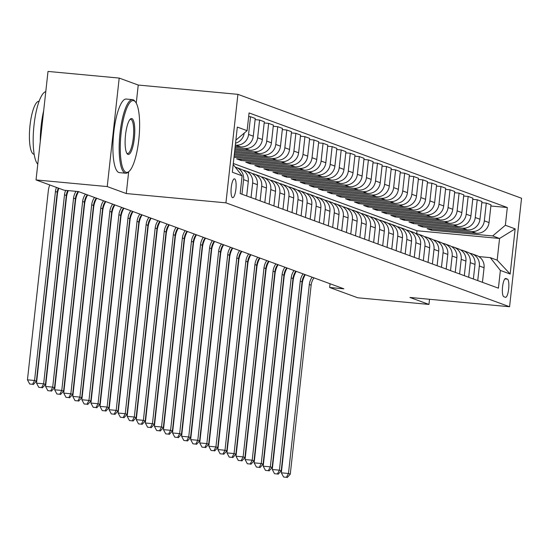 <?xml version="1.0" encoding="UTF-8"?>
<svg xmlns="http://www.w3.org/2000/svg" width="549" height="549" viewBox="0 0 549 549"><rect width="100%" height="100%" fill="white"/><g stroke="black" fill="none" stroke-linecap="round" stroke-linejoin="round"><path stroke-width="0.82" d="M232.55 197.64A9.463 2.395 95.3 0 0 232.701 197.674A9.463 2.395 95.3 0 0 235.94 188.794A9.463 2.395 95.3 0 0 234.622 178.871A9.463 2.395 95.3 0 0 234.464 178.837A9.463 2.395 95.3 0 0 231.225 187.717A9.463 2.395 95.3 0 0 232.55 197.64M136.248 103.13L138.245 85.047L119.202 78.075L48.01 71.432L36.035 179.928L64.144 190.228L78.383 191.553L343.887 288.815L329.647 287.491L357.756 297.784L428.947 304.427L429.517 299.28M138.245 85.047L237.909 94.346L521.55 198.251L509.575 306.747L225.934 202.842L237.909 94.346M507.413 279.112L505.821 278.528A9.161 2.32 95.3 0 0 505.67 278.494A9.161 2.32 95.3 0 0 502.534 287.1A9.161 2.32 95.3 0 0 503.81 296.707L505.409 297.29A9.161 2.32 95.3 0 0 505.56 297.325A9.161 2.32 95.3 0 0 508.69 288.719A9.161 2.32 95.3 0 0 507.413 279.112L504.908 278.878M505.361 225.268L515.154 228.858L510.165 274.02L500.372 270.431L490.278 257.639L497.168 260.164L499.563 238.465L492.673 235.94L505.361 225.268L507.317 207.529L249.068 112.929L247.112 130.669L235.878 140.112M233.188 164.501L242.123 175.824L240.167 193.564L498.417 288.17L500.372 270.431M242.123 175.824L232.33 172.235L237.319 127.08L247.112 130.669M119.202 78.075L107.227 186.571L36.035 179.928M107.227 186.571L126.27 193.543L225.934 202.842M509.575 306.747L409.904 297.448L428.947 304.427M330.059 283.751L329.647 287.491M416.67 233.593L416.986 230.758L499.563 238.465L515.154 228.858M490.278 257.639L478.81 256.568M431.583 229.05L431.452 230.223L492.673 235.94M431.452 230.223L427.095 228.631L476.36 233.229A11.824 11.412 -69.9 0 0 489.049 222.558L491.005 204.818L486.29 203.096L481.809 202.677M422.51 225.728L422.38 226.902L471.646 231.5A11.824 11.412 -69.9 0 0 484.328 220.835L486.29 203.096M422.38 226.902L418.029 225.31L467.295 229.907A11.824 11.412 -69.9 0 0 479.977 219.236L481.94 201.497L477.225 199.774L472.737 199.356M413.445 222.407L413.315 223.58L462.581 228.178A11.824 11.412 -69.9 0 0 475.262 217.514L477.225 199.774M413.315 223.58L408.964 221.988L458.223 226.586A11.824 11.412 -69.9 0 0 470.912 215.915L472.867 198.175L468.153 196.446L463.672 196.034M404.38 219.085L404.249 220.259L453.508 224.857A11.824 11.412 -69.9 0 0 466.197 214.192L468.153 196.446M404.249 220.259L399.892 218.667L449.157 223.265A11.824 11.412 -69.9 0 0 461.846 212.593L463.802 194.854L459.088 193.124L454.606 192.706M395.307 215.764L395.177 216.937L444.443 221.535A11.824 11.412 -69.9 0 0 457.125 210.871L459.088 193.124M395.177 216.937L390.826 215.345L440.092 219.943A11.824 11.412 -69.9 0 0 452.774 209.272L454.737 191.532L450.022 189.803L445.534 189.384M386.242 212.442L386.112 213.616L435.378 218.214A11.824 11.412 -69.9 0 0 448.059 207.549L450.022 189.803M386.112 213.616L381.761 212.024L431.02 216.622A11.824 11.412 -69.9 0 0 443.709 205.95L445.664 188.211L440.95 186.482L436.469 186.063M377.17 209.121L377.046 210.294L426.305 214.892A11.824 11.412 -69.9 0 0 438.994 204.228L440.95 186.482M377.046 210.294L372.689 208.702L421.955 213.3A11.824 11.412 -69.9 0 0 434.643 202.629L436.599 184.889L431.885 183.16L427.403 182.742M368.104 205.8L367.974 206.973L417.24 211.571A11.824 11.412 -69.9 0 0 429.922 200.9L431.885 183.16M367.974 206.973L363.623 205.381L412.889 209.972A11.824 11.412 -69.9 0 0 425.571 199.308L427.534 181.568L422.819 179.839L418.331 179.42M359.039 202.478L358.909 203.652L408.175 208.249A11.824 11.412 -69.9 0 0 420.857 197.578L422.819 179.839M358.909 203.652L354.558 202.059L403.817 206.65A11.824 11.412 -69.9 0 0 416.506 195.986L418.462 178.247L413.747 176.517L409.266 176.099M349.967 199.157L349.843 200.33L399.102 204.928A11.824 11.412 -69.9 0 0 411.791 194.257L413.747 176.517M349.843 200.33L345.486 198.738L394.752 203.329A11.824 11.412 -69.9 0 0 407.44 192.665L409.396 174.925L404.682 173.196L400.2 172.777M340.902 195.835L340.771 197.009L390.037 201.607A11.824 11.412 -69.9 0 0 402.719 190.935L404.682 173.196M340.771 197.009L336.42 195.417L385.686 200.008A11.824 11.412 -69.9 0 0 398.368 189.343L400.331 171.604L395.609 169.874L391.128 169.456M331.836 192.507L331.706 193.687L380.972 198.285A11.824 11.412 -69.9 0 0 393.654 187.614L395.609 169.874M331.706 193.687L327.355 192.095L376.614 196.686A11.824 11.412 -69.9 0 0 389.303 186.022L391.259 168.282L386.544 166.553L382.063 166.134M322.764 189.185L322.64 190.366L371.899 194.964A11.824 11.412 -69.9 0 0 384.588 184.292L386.544 166.553M322.64 190.366L318.283 188.767L367.549 193.365A11.824 11.412 -69.9 0 0 380.231 182.7L382.193 164.961L377.479 163.231L372.997 162.813M313.699 185.864L313.568 187.044L362.834 191.642A11.824 11.412 -69.9 0 0 375.516 180.971L377.479 163.231M313.568 187.044L309.217 185.445L358.483 190.043A11.824 11.412 -69.9 0 0 371.165 179.379L373.128 161.639L368.406 159.91L363.925 159.491M304.633 182.543L304.503 183.723L353.769 188.314A11.824 11.412 -69.9 0 0 366.451 177.65L368.406 159.91M304.503 183.723L300.152 182.124L349.411 186.722A11.824 11.412 -69.9 0 0 362.1 176.057L364.056 158.318L359.341 156.589L354.86 156.17M295.561 179.221L295.431 180.401L344.697 184.992A11.824 11.412 -69.9 0 0 357.385 174.328L359.341 156.589M295.431 180.401L291.08 178.802L340.346 183.4A11.824 11.412 -69.9 0 0 353.028 172.736L354.99 154.996L350.276 153.267L345.795 152.848M286.496 175.9L286.365 177.08L335.631 181.671A11.824 11.412 -69.9 0 0 348.313 171.007L350.276 153.267M286.365 177.08L282.014 175.481L331.28 180.079A11.824 11.412 -69.9 0 0 343.962 169.415L345.925 151.668L341.204 149.946L336.722 149.527M277.43 172.578L277.3 173.758L326.566 178.35A11.824 11.412 -69.9 0 0 339.248 167.685L341.204 149.946M277.3 173.758L272.949 172.16L322.208 176.757A11.824 11.412 -69.9 0 0 334.897 166.093L336.853 148.347L332.138 146.624L327.657 146.206M268.358 169.257L268.228 170.437L317.494 175.028A11.824 11.412 -69.9 0 0 330.182 164.364L332.138 146.624M268.228 170.437L263.877 168.838L313.143 173.436A11.824 11.412 -69.9 0 0 325.825 162.772L327.787 145.025L323.073 143.303L318.592 142.884M259.293 165.935L259.162 167.109L308.428 171.707A11.824 11.412 -69.9 0 0 321.11 161.042L323.073 143.303M259.162 167.109L254.811 165.517L304.077 170.115A11.824 11.412 -69.9 0 0 316.759 159.45L318.722 141.704L314.001 139.981L309.519 139.563M250.227 162.614L250.097 163.787L299.356 168.385A11.824 11.412 -69.9 0 0 312.045 157.721L314.001 139.981M250.097 163.787L245.746 162.195L295.005 166.793A11.824 11.412 -69.9 0 0 307.694 156.122L309.65 138.382L304.935 136.66L300.454 136.241M241.155 159.292L241.025 160.466L290.291 165.064A11.824 11.412 -69.9 0 0 302.979 154.399L304.935 136.66M241.025 160.466L236.674 158.874L285.94 163.472A11.824 11.412 -69.9 0 0 298.622 152.8L300.584 135.061L295.87 133.338L291.389 132.92M233.977 157.337L281.225 161.742A11.824 11.412 -69.9 0 0 293.907 151.078L295.87 133.338M234.107 156.156L276.874 160.15A11.824 11.412 -69.9 0 0 289.556 149.479L291.512 131.739L286.798 130.01L282.316 129.598M234.245 154.887L272.153 158.421A11.824 11.412 -69.9 0 0 284.842 147.756L286.798 130.01M234.375 153.706L267.802 156.829A11.824 11.412 -69.9 0 0 280.491 146.158L282.447 128.418L277.732 126.689L273.251 126.277M234.519 152.437L263.088 155.099A11.824 11.412 -69.9 0 0 275.776 144.435L277.732 126.689M234.649 151.256L258.737 153.507A11.824 11.412 -69.9 0 0 271.419 142.836L273.381 125.097L268.667 123.367L264.186 122.949M234.787 149.98L254.022 151.778A11.824 11.412 -69.9 0 0 266.704 141.114L268.667 123.367M234.917 148.806L249.671 150.186A11.824 11.412 -69.9 0 0 262.353 139.515L264.309 121.775L259.595 120.046L255.113 119.627M235.061 147.53L244.95 148.456A11.824 11.412 -69.9 0 0 257.639 137.792L259.595 120.046M235.192 146.357L240.599 146.864A11.824 11.412 -69.9 0 0 253.288 136.193L255.244 118.454L250.529 116.724L248.67 116.553M235.329 145.08L235.885 145.135A11.824 11.412 -69.9 0 0 248.573 134.464L250.529 116.724M416.986 230.758L233.298 163.472M482.447 282.323L484.06 267.72A11.824 11.412 -69.9 0 0 476.738 255.553L472.023 253.823A11.824 11.412 -69.9 0 0 469.759 253.261M507.317 207.529L490.875 205.999M477.733 280.594L479.346 265.991A11.824 11.412 -69.9 0 0 472.023 253.823M473.382 279.002L474.995 264.398A11.824 11.412 -69.9 0 0 467.673 252.231L462.958 250.502A11.824 11.412 -69.9 0 0 460.693 249.939M468.668 277.272L470.28 262.669A11.824 11.412 -69.9 0 0 462.958 250.502M464.31 275.68L465.923 261.077A11.824 11.412 -69.9 0 0 458.6 248.91L453.886 247.18A11.824 11.412 -69.9 0 0 451.628 246.618M459.595 273.951L461.208 259.348A11.824 11.412 -69.9 0 0 453.886 247.18M455.245 272.359L456.857 257.756A11.824 11.412 -69.9 0 0 449.535 245.588L444.82 243.859A11.824 11.412 -69.9 0 0 442.556 243.296M450.53 270.63L452.143 256.026A11.824 11.412 -69.9 0 0 444.82 243.859M446.179 269.037L447.792 254.434A11.824 11.412 -69.9 0 0 440.47 242.267L435.755 240.537A11.824 11.412 -69.9 0 0 433.49 239.975M441.465 267.308L443.077 252.705A11.824 11.412 -69.9 0 0 435.755 240.537M437.107 265.716L438.72 251.113A11.824 11.412 -69.9 0 0 431.397 238.945L426.683 237.216A11.824 11.412 -69.9 0 0 424.425 236.653M432.392 263.987L434.005 249.383A11.824 11.412 -69.9 0 0 426.683 237.216M428.042 262.388L429.654 247.791A11.824 11.412 -69.9 0 0 422.332 235.624L417.617 233.895A11.824 11.412 -69.9 0 0 415.353 233.332M423.327 260.665L424.94 246.062A11.824 11.412 -69.9 0 0 417.617 233.895M418.976 259.066L420.589 244.47A11.824 11.412 -69.9 0 0 413.267 232.302L408.552 230.573A11.824 11.412 -69.9 0 0 406.287 230.01M414.262 257.344L415.874 242.74A11.824 11.412 -69.9 0 0 408.552 230.573M409.904 255.745L411.517 241.148A11.824 11.412 -69.9 0 0 404.194 228.981L399.48 227.252A11.824 11.412 -69.9 0 0 397.222 226.682M405.189 254.022L406.802 239.419A11.824 11.412 -69.9 0 0 399.48 227.252M400.839 252.423L402.451 237.82A11.824 11.412 -69.9 0 0 395.129 225.66L390.414 223.93A11.824 11.412 -69.9 0 0 388.15 223.361M396.124 250.701L397.737 236.097A11.824 11.412 -69.9 0 0 390.414 223.93M391.773 249.102L393.386 234.498A11.824 11.412 -69.9 0 0 386.064 222.338L381.349 220.609A11.824 11.412 -69.9 0 0 379.084 220.039M387.059 247.379L388.671 232.776A11.824 11.412 -69.9 0 0 381.349 220.609M382.701 245.78L384.314 231.177A11.824 11.412 -69.9 0 0 376.991 219.017L372.277 217.287A11.824 11.412 -69.9 0 0 370.019 216.718M377.986 244.058L379.599 229.455A11.824 11.412 -69.9 0 0 372.277 217.287M373.636 242.459L375.248 227.856A11.824 11.412 -69.9 0 0 367.926 215.688L363.212 213.966A11.824 11.412 -69.9 0 0 360.947 213.396M368.921 240.73L370.534 226.133A11.824 11.412 -69.9 0 0 363.212 213.966M364.57 239.138L366.183 224.534A11.824 11.412 -69.9 0 0 358.861 212.367L354.139 210.644A11.824 11.412 -69.9 0 0 351.882 210.075M359.856 237.408L361.468 222.812A11.824 11.412 -69.9 0 0 354.139 210.644M355.498 235.816L357.111 221.213A11.824 11.412 -69.9 0 0 349.788 209.045L345.074 207.323A11.824 11.412 -69.9 0 0 342.816 206.753M350.784 234.087L352.396 219.49A11.824 11.412 -69.9 0 0 345.074 207.323M346.433 232.495L348.045 217.891A11.824 11.412 -69.9 0 0 340.723 205.724L336.009 204.002A11.824 11.412 -69.9 0 0 333.744 203.432M341.718 230.765L343.331 216.162A11.824 11.412 -69.9 0 0 336.009 204.002M337.367 229.173L338.98 214.57A11.824 11.412 -69.9 0 0 331.658 202.403L326.936 200.68A11.824 11.412 -69.9 0 0 324.679 200.111M332.653 227.444L334.266 212.84A11.824 11.412 -69.9 0 0 326.936 200.68M328.295 225.852L329.908 211.248A11.824 11.412 -69.9 0 0 322.586 199.081L317.871 197.359A11.824 11.412 -69.9 0 0 315.613 196.789M323.581 224.122L325.193 209.519A11.824 11.412 -69.9 0 0 317.871 197.359M319.23 222.53L320.842 207.927A11.824 11.412 -69.9 0 0 313.52 195.76L308.806 194.03A11.824 11.412 -69.9 0 0 306.541 193.468M314.515 220.801L316.128 206.198A11.824 11.412 -69.9 0 0 308.806 194.03M310.164 219.209L311.777 204.605A11.824 11.412 -69.9 0 0 304.455 192.438L299.733 190.709A11.824 11.412 -69.9 0 0 297.476 190.146M305.45 217.479L307.063 202.876A11.824 11.412 -69.9 0 0 299.733 190.709M301.092 215.887L302.705 201.284A11.824 11.412 -69.9 0 0 295.383 189.117L290.668 187.387A11.824 11.412 -69.9 0 0 288.41 186.825M296.378 214.158L297.99 199.555A11.824 11.412 -69.9 0 0 290.668 187.387M292.027 212.566L293.64 197.963A11.824 11.412 -69.9 0 0 286.317 185.795L281.603 184.066A11.824 11.412 -69.9 0 0 279.338 183.503M287.312 210.837L288.925 196.233A11.824 11.412 -69.9 0 0 281.603 184.066M282.961 209.244L284.574 194.641A11.824 11.412 -69.9 0 0 277.252 182.474L272.53 180.745A11.824 11.412 -69.9 0 0 270.273 180.182M278.247 207.515L279.86 192.912A11.824 11.412 -69.9 0 0 272.53 180.745M273.889 205.923L275.502 191.32A11.824 11.412 -69.9 0 0 268.18 179.152L263.465 177.423A11.824 11.412 -69.9 0 0 261.207 176.86M269.175 204.194L270.787 189.59A11.824 11.412 -69.9 0 0 263.465 177.423M264.824 202.602L266.437 187.998A11.824 11.412 -69.9 0 0 259.114 175.831L254.4 174.102A11.824 11.412 -69.9 0 0 252.135 173.539M260.109 200.872L261.722 186.269A11.824 11.412 -69.9 0 0 254.4 174.102M255.759 199.28L257.371 184.677A11.824 11.412 -69.9 0 0 250.042 172.51L245.328 170.78A11.824 11.412 -69.9 0 0 243.07 170.217M251.044 197.551L252.65 182.947A11.824 11.412 -69.9 0 0 245.328 170.78M246.686 195.952L248.299 181.355A11.824 11.412 -69.9 0 0 240.977 169.188L236.262 167.459A11.824 11.412 -69.9 0 0 235.281 167.15M235.542 143.186A11.824 11.412 -69.9 0 0 244.188 133.126M241.972 194.229L243.584 179.626A11.824 11.412 -69.9 0 0 236.262 167.459M497.168 260.164L510.165 274.02M126.27 193.543L128.672 171.762M313.973 277.856A14.782 14.267 -69.9 0 0 311.146 285.164L290.277 474.158L288.465 473.492L286.454 477.301L283.607 477.04L286.454 477.301M312.155 277.19A14.782 14.267 -69.9 0 0 309.327 284.499L288.465 473.492L281.349 472.826L302.211 283.833A22.173 21.404 110.1 0 1 305.271 274.672M281.349 472.826L283.607 477.04M287.175 477.568L290.277 474.158M304.901 274.534A14.782 14.267 -69.9 0 0 302.074 281.843L281.212 470.836L279.4 470.17L277.382 473.979L274.534 473.718L277.382 473.979M303.089 273.869A14.782 14.267 -69.9 0 0 300.262 281.177L279.4 470.17L272.277 469.505L293.145 280.512A22.173 21.404 110.1 0 1 296.206 271.35M272.277 469.505L274.534 473.718M278.11 474.247L281.212 470.836M295.836 271.213A14.782 14.267 -69.9 0 0 293.008 278.521L272.146 467.515L270.328 466.849L268.317 470.658L265.469 470.397L268.317 470.658M294.024 270.547A14.782 14.267 -69.9 0 0 291.196 277.856L270.328 466.849L263.211 466.183L284.073 277.19A22.173 21.404 110.1 0 1 287.134 268.029M263.211 466.183L265.469 470.397M269.044 470.925L272.146 467.515M286.77 267.891A14.782 14.267 -69.9 0 0 283.943 275.2L263.074 464.193L261.262 463.528L259.252 467.336L256.404 467.075L259.252 467.336M284.952 267.226A14.782 14.267 -69.9 0 0 282.124 274.534L261.262 463.528L254.146 462.862L275.008 273.869A22.173 21.404 110.1 0 1 278.069 264.707M254.146 462.862L256.404 467.075M259.972 467.604L263.074 464.193M277.698 264.57A14.782 14.267 -69.9 0 0 274.871 271.879L254.009 460.872L252.197 460.206L250.179 464.015L247.331 463.754L250.179 464.015M275.886 263.904A14.782 14.267 -69.9 0 0 273.059 271.213L252.197 460.206L245.074 459.54L265.942 270.547A22.173 21.404 110.1 0 1 269.003 261.386M245.074 459.54L247.331 463.754M250.907 464.282L254.009 460.872M125.996 172.283A36.069 9.134 95.3 0 0 129.09 171.391A36.069 9.134 95.3 0 0 139.041 137.353A36.069 9.134 95.3 0 0 135.562 102.066A36.069 9.134 95.3 0 0 133.894 100.735A36.069 9.134 95.3 0 0 121.096 133.263A36.069 9.134 95.3 0 0 125.996 172.283M129.09 171.391L128.219 172.166A36.955 9.36 -84.7 0 1 125.659 173.223A36.955 9.36 -84.7 0 1 125.042 173.079A36.955 9.36 -84.7 0 1 119.895 134.327A36.955 9.36 -84.7 0 1 132.522 99.63A36.955 9.36 -84.7 0 1 133.139 99.774A36.955 9.36 -84.7 0 1 134.841 101.14L135.562 102.066M127.972 154.393A18.035 4.564 -84.7 0 1 127.135 153.727A18.035 4.564 -84.7 0 1 125.398 136.083A18.035 4.564 -84.7 0 1 130.374 119.064A18.035 4.564 -84.7 0 1 131.918 118.618A18.035 4.564 -84.7 0 1 134.368 138.128A18.035 4.564 -84.7 0 1 127.972 154.393M126.785 153.185A17.149 4.344 95.3 0 0 127.21 153.432A17.149 4.344 95.3 0 0 127.498 153.5A17.149 4.344 95.3 0 0 133.359 137.401A17.149 4.344 95.3 0 0 130.971 119.421A17.149 4.344 95.3 0 0 130.683 119.353A17.149 4.344 95.3 0 0 129.928 119.531M34.155 154.29L34.072 154.283A26.606 6.739 -84.7 0 1 33.626 154.187A26.606 6.739 -84.7 0 1 29.921 126.284A26.606 6.739 -84.7 0 1 39.013 101.297L39.096 101.311M125.659 173.223L119.394 172.64A36.955 9.36 -84.7 0 1 118.776 172.496A36.955 9.36 -84.7 0 1 113.629 133.743A36.955 9.36 -84.7 0 1 126.256 99.046L132.522 99.63M40.283 141.45A36.955 9.36 -84.7 0 1 43.68 110.658M37.771 164.185A36.955 9.36 -84.7 0 1 34.024 125.083A36.955 9.36 -84.7 0 1 45.78 91.656M268.633 261.249A14.782 14.267 -69.9 0 0 265.805 268.557L244.936 457.55L243.125 456.885L241.114 460.693L238.266 460.433L241.114 460.693M266.821 260.583A14.782 14.267 -69.9 0 0 263.994 267.891L243.125 456.885L236.008 456.219L256.87 267.226A22.173 21.404 110.1 0 1 259.931 258.064M236.008 456.219L238.266 460.433M241.841 460.961L244.936 457.55M259.567 257.927A14.782 14.267 -69.9 0 0 256.74 265.236L235.871 454.222L234.059 453.563L232.049 457.372L229.201 457.104L232.049 457.372M257.749 257.261A14.782 14.267 -69.9 0 0 254.921 264.57L234.059 453.563L226.936 452.898L247.805 263.904A22.173 21.404 110.1 0 1 250.866 254.743M226.936 452.898L229.201 457.104M232.769 457.64L235.871 454.222M250.495 254.606A14.782 14.267 -69.9 0 0 247.668 261.914L226.806 450.901L224.994 450.242L222.976 454.05L220.128 453.783L222.976 454.05M248.683 253.94A14.782 14.267 -69.9 0 0 245.856 261.249L224.994 450.242L217.871 449.576L238.74 260.583A22.173 21.404 110.1 0 1 241.8 251.421M217.871 449.576L220.128 453.783M223.704 454.318L226.806 450.901M241.43 251.284A14.782 14.267 -69.9 0 0 238.602 258.593L217.733 447.579L215.922 446.92L213.911 450.729L211.063 450.461L213.911 450.729M239.618 250.619A14.782 14.267 -69.9 0 0 236.791 257.927L215.922 446.92L208.805 446.255L229.667 257.261A22.173 21.404 110.1 0 1 232.728 248.093M208.805 446.255L211.063 450.461M214.638 450.997L217.733 447.579M232.364 247.963A14.782 14.267 -69.9 0 0 229.537 255.271L208.668 444.258L206.856 443.599L204.846 447.408L201.998 447.14L204.846 447.408M230.546 247.297A14.782 14.267 -69.9 0 0 227.718 254.606L206.856 443.599L199.733 442.933L220.602 253.94A22.173 21.404 110.1 0 1 223.663 244.772M199.733 442.933L201.998 447.14M205.566 447.675L208.668 444.258M223.292 244.641A14.782 14.267 -69.9 0 0 220.465 251.95L199.603 440.936L197.791 440.271L195.773 444.086L192.925 443.818L195.773 444.086M221.48 243.976A14.782 14.267 -69.9 0 0 218.653 251.284L197.791 440.271L190.668 439.612L211.537 250.619A22.173 21.404 110.1 0 1 214.597 241.45M190.668 439.612L192.925 443.818M196.501 444.354L199.603 440.936M214.227 241.32A14.782 14.267 -69.9 0 0 211.399 248.628L190.53 437.615L188.719 436.949L186.708 440.765L183.86 440.497L186.708 440.765M212.415 240.654A14.782 14.267 -69.9 0 0 209.588 247.963L188.719 436.949L181.602 436.29L202.464 247.297A22.173 21.404 110.1 0 1 205.525 238.129M181.602 436.29L183.86 440.497M187.435 441.032L190.53 437.615M205.161 237.998A14.782 14.267 -69.9 0 0 202.334 245.3L181.465 434.293L179.653 433.628L177.643 437.443L174.795 437.176L177.643 437.443M203.343 237.333A14.782 14.267 -69.9 0 0 200.515 244.641L179.653 433.628L172.53 432.969L193.399 243.976A22.173 21.404 110.1 0 1 196.46 234.807M172.53 432.969L174.795 437.176M178.363 437.711L181.465 434.293M196.089 234.677A14.782 14.267 -69.9 0 0 193.262 241.979L172.4 430.972L170.581 430.306L168.57 434.122L165.723 433.854L168.57 434.122M194.277 234.011A14.782 14.267 -69.9 0 0 191.45 241.32L170.581 430.306L163.465 429.647L184.334 240.654A22.173 21.404 110.1 0 1 187.394 231.486M163.465 429.647L165.723 433.854M169.298 434.389L172.4 430.972M187.024 231.355A14.782 14.267 -69.9 0 0 184.196 238.657L163.328 427.65L161.516 426.985L159.505 430.8L156.657 430.533L159.505 430.8M185.212 230.69A14.782 14.267 -69.9 0 0 182.385 237.998L161.516 426.985L154.399 426.319L175.261 237.333A22.173 21.404 110.1 0 1 178.322 228.164M154.399 426.319L156.657 430.533M160.233 431.068L163.328 427.65M177.958 228.034A14.782 14.267 -69.9 0 0 175.124 235.336L154.262 424.329L152.45 423.663L150.44 427.479L147.592 427.211L150.44 427.479M176.14 227.368A14.782 14.267 -69.9 0 0 173.312 234.677L152.45 423.663L145.327 422.998L166.196 234.011A22.173 21.404 110.1 0 1 169.257 224.843M145.327 422.998L147.592 427.211M151.16 427.74L154.262 424.329M168.886 224.706A14.782 14.267 -69.9 0 0 166.059 232.014L145.197 421.008L143.378 420.342L141.368 424.157L138.52 423.89L141.368 424.157M167.074 224.047A14.782 14.267 -69.9 0 0 164.247 231.349L143.378 420.342L136.262 419.676L157.124 230.69A22.173 21.404 110.1 0 1 160.191 221.522M136.262 419.676L138.52 423.89M142.095 424.418L145.197 421.008M159.821 221.384A14.782 14.267 -69.9 0 0 156.993 228.693L136.125 417.686L134.313 417.02L132.302 420.836L129.454 420.568L132.302 420.836M158.009 220.725A14.782 14.267 -69.9 0 0 155.182 228.027L134.313 417.02L127.196 416.355L148.058 227.368A22.173 21.404 110.1 0 1 151.119 218.2M127.196 416.355L129.454 420.568M133.03 421.097L136.125 417.686M150.755 218.063A14.782 14.267 -69.9 0 0 147.921 225.371L127.059 414.365L125.247 413.699L123.237 417.514L120.389 417.247L123.237 417.514M148.937 217.404A14.782 14.267 -69.9 0 0 146.109 224.706L125.247 413.699L118.124 413.033L138.993 224.047A22.173 21.404 110.1 0 1 142.054 214.879M118.124 413.033L120.389 417.247M123.957 417.775L127.059 414.365M141.683 214.741A14.782 14.267 -69.9 0 0 138.856 222.05L117.994 411.043L116.175 410.377L114.165 414.193L111.317 413.925L114.165 414.193M139.871 214.083A14.782 14.267 -69.9 0 0 137.044 221.384L116.175 410.377L109.059 409.712L129.921 220.725A22.173 21.404 110.1 0 1 132.988 211.557M109.059 409.712L111.317 413.925M114.892 414.454L117.994 411.043M132.618 211.42A14.782 14.267 -69.9 0 0 129.79 218.728L108.922 407.722L107.11 407.056L105.099 410.865L102.251 410.604L105.099 410.865M130.806 210.754A14.782 14.267 -69.9 0 0 127.979 218.063L107.11 407.056L99.993 406.39L120.855 217.404A22.173 21.404 110.1 0 1 123.916 208.236M99.993 406.39L102.251 410.604M105.827 411.132L108.922 407.722M123.552 208.098A14.782 14.267 -69.9 0 0 120.718 215.407L99.856 404.4L98.045 403.735L96.034 407.543L93.186 407.283L96.034 407.543M121.734 207.433A14.782 14.267 -69.9 0 0 118.907 214.741L98.045 403.735L90.921 403.069L111.79 214.076A22.173 21.404 110.1 0 1 114.851 204.914M90.921 403.069L93.186 407.283M96.754 407.811L99.856 404.4M114.48 204.777A14.782 14.267 -69.9 0 0 111.653 212.086L90.791 401.079L88.972 400.413L86.962 404.222L84.114 403.961L86.962 404.222M112.669 204.111A14.782 14.267 -69.9 0 0 109.841 211.42L88.972 400.413L81.856 399.747L102.718 210.754A22.173 21.404 110.1 0 1 105.785 201.593M81.856 399.747L84.114 403.961M87.689 404.489L90.791 401.079M105.415 201.456A14.782 14.267 -69.9 0 0 102.588 208.764L81.719 397.757L79.907 397.092L77.896 400.9L75.048 400.64L77.896 400.9M103.603 200.79A14.782 14.267 -69.9 0 0 100.769 208.098L79.907 397.092L72.791 396.426L93.653 207.433A22.173 21.404 110.1 0 1 96.713 198.271M72.791 396.426L75.048 400.64M78.624 401.168L81.719 397.757M96.343 198.134A14.782 14.267 -69.9 0 0 93.515 205.443L72.653 394.436L70.842 393.77L68.824 397.579L65.983 397.318L68.824 397.579M94.531 197.468A14.782 14.267 -69.9 0 0 91.704 204.777L70.842 393.77L63.718 393.105L84.587 204.111A22.173 21.404 110.1 0 1 87.648 194.95M63.718 393.105L65.983 397.318M69.551 397.847L72.653 394.436M87.277 194.813A14.782 14.267 -69.9 0 0 84.45 202.121L63.588 391.114L61.769 390.449L59.759 394.257L56.911 393.997L59.759 394.257M85.466 194.147A14.782 14.267 -69.9 0 0 82.638 201.456L61.769 390.449L54.653 389.783L75.515 200.79A22.173 21.404 110.1 0 1 78.582 191.628M54.653 389.783L56.911 393.997M60.486 394.525L63.588 391.114M78.178 191.532A14.782 14.267 -69.9 0 0 75.385 198.8L54.516 387.786L52.704 387.127L50.693 390.936L47.845 390.668L50.693 390.936M76.043 191.333A14.782 14.267 -69.9 0 0 73.566 198.134L52.704 387.127L45.588 386.462L66.45 197.468A22.173 21.404 110.1 0 1 68.316 190.613M45.588 386.462L47.845 390.668M51.421 391.204L54.516 387.786M67.719 190.558A14.782 14.267 -69.9 0 0 66.312 195.478L45.45 384.465L43.639 383.806L41.621 387.615L38.78 387.347L41.621 387.615M65.688 190.373A14.782 14.267 -69.9 0 0 64.501 194.813L43.639 383.806L36.515 383.14L57.384 194.147A22.173 21.404 110.1 0 1 58.832 188.28M36.515 383.14L38.78 387.347M42.348 387.882L45.45 384.465M58.283 188.081A14.782 14.267 -69.9 0 0 57.247 192.157L36.385 381.143L34.566 380.484L32.556 384.293L29.708 384.026L32.556 384.293M56.465 187.415A14.782 14.267 -69.9 0 0 55.435 191.491L34.566 380.484L27.45 379.819L48.312 190.826A22.173 21.404 110.1 0 1 49.767 184.958M27.45 379.819L29.708 384.026M33.283 384.561L36.385 381.143M471.646 231.5L476.36 233.229M462.581 228.178L467.295 229.907M453.508 224.857L458.223 226.586M444.443 221.535L449.157 223.265M435.378 218.214L440.092 219.943M426.305 214.892L431.02 216.622M417.24 211.571L421.955 213.3M408.175 208.249L412.889 209.972M399.102 204.928L403.817 206.65M390.037 201.607L394.752 203.329M380.972 198.285L385.686 200.008M371.899 194.964L376.614 196.686M362.834 191.642L367.549 193.365M353.769 188.314L358.483 190.043M344.697 184.992L349.411 186.722M335.631 181.671L340.346 183.4M326.566 178.35L331.28 180.079M317.494 175.028L322.208 176.757M308.428 171.707L313.143 173.436M299.356 168.385L304.077 170.115M290.291 165.064L295.005 166.793M281.225 161.742L285.94 163.472M272.153 158.421L276.874 160.15M263.088 155.099L267.802 156.829M254.022 151.778L258.737 153.507M244.95 148.456L249.671 150.186M235.885 145.135L240.599 146.864M484.328 220.835L489.049 222.558M479.346 265.991L484.06 267.72M470.28 262.669L474.995 264.398M475.262 217.514L479.977 219.236M461.208 259.348L465.923 261.077M466.197 214.192L470.912 215.915M452.143 256.026L456.857 257.756M457.125 210.871L461.846 212.593M443.077 252.705L447.792 254.434M448.059 207.549L452.774 209.272M434.005 249.383L438.72 251.113M438.994 204.228L443.709 205.95M424.94 246.062L429.654 247.791M429.922 200.9L434.643 202.629M415.874 242.74L420.589 244.47M420.857 197.578L425.571 199.308M406.802 239.419L411.517 241.148M411.791 194.257L416.506 195.986M397.737 236.097L402.451 237.82M402.719 190.935L407.44 192.665M388.671 232.776L393.386 234.498M393.654 187.614L398.368 189.343M379.599 229.455L384.314 231.177M384.588 184.292L389.303 186.022M370.534 226.133L375.248 227.856M375.516 180.971L380.231 182.7M361.468 222.812L366.183 224.534M366.451 177.65L371.165 179.379M352.396 219.49L357.111 221.213M357.385 174.328L362.1 176.057M343.331 216.162L348.045 217.891M348.313 171.007L353.028 172.736M334.266 212.84L338.98 214.57M339.248 167.685L343.962 169.415M325.193 209.519L329.908 211.248M330.182 164.364L334.897 166.093M316.128 206.198L320.842 207.927M321.11 161.042L325.825 162.772M307.063 202.876L311.777 204.605M312.045 157.721L316.759 159.45M297.99 199.555L302.705 201.284M302.979 154.399L307.694 156.122M288.925 196.233L293.64 197.963M293.907 151.078L298.622 152.8M279.86 192.912L284.574 194.641M284.842 147.756L289.556 149.479M270.787 189.59L275.502 191.32M275.776 144.435L280.491 146.158M261.722 186.269L266.437 187.998M266.704 141.114L271.419 142.836M252.65 182.947L257.371 184.677M257.639 137.792L262.353 139.515M243.584 179.626L248.299 181.355M248.573 134.464L253.288 136.193M311.146 285.164L309.327 284.499M302.074 281.843L300.262 281.177M293.008 278.521L291.196 277.856M283.943 275.2L282.124 274.534M274.871 271.879L273.059 271.213M265.805 268.557L263.994 267.891M256.74 265.236L254.921 264.57M247.668 261.914L245.856 261.249M238.602 258.593L236.791 257.927M229.537 255.271L227.718 254.606M220.465 251.95L218.653 251.284M211.399 248.628L209.588 247.963M202.334 245.3L200.515 244.641M193.262 241.979L191.45 241.32M184.196 238.657L182.385 237.998M175.124 235.336L173.312 234.677M166.059 232.014L164.247 231.349M156.993 228.693L155.182 228.027M147.921 225.371L146.109 224.706M138.856 222.05L137.044 221.384M129.79 218.728L127.979 218.063M120.718 215.407L118.907 214.741M111.653 212.086L109.841 211.42M102.588 208.764L100.769 208.098M93.515 205.443L91.704 204.777M84.45 202.121L82.638 201.456M75.385 198.8L73.566 198.134M66.312 195.478L64.501 194.813M57.247 192.157L55.435 191.491"/></g></svg>

